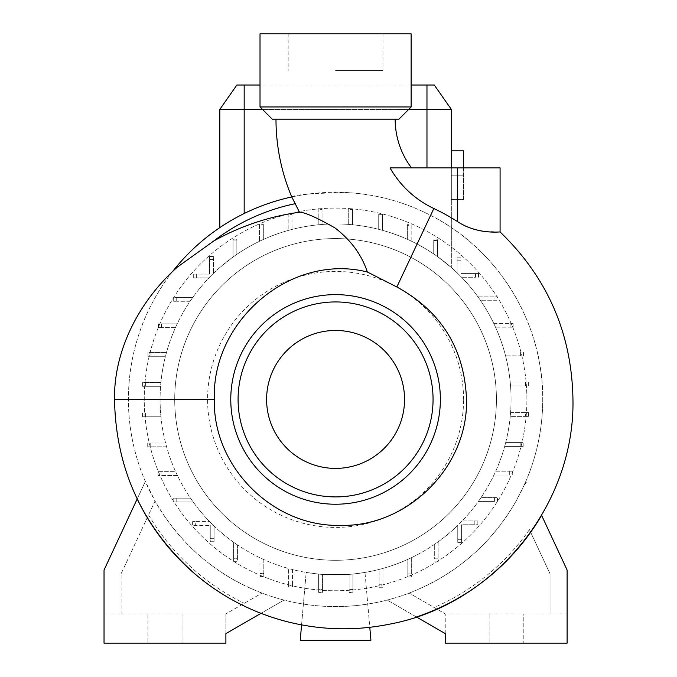 <?xml version="1.0" encoding="UTF-8"?>
<svg xmlns="http://www.w3.org/2000/svg" width="677" height="677" viewBox="0 0 677 677"><rect width="100%" height="100%" fill="white"/><g stroke="black" fill="none" stroke-linecap="round" stroke-linejoin="round"><path stroke-width="0.51" stroke-dasharray="3.38 2.54" d="M275.988 119.152L395.165 119.152L275.988 119.152M411.514 167.896L390.054 167.896L411.514 167.896M496.427 399.43A160.855 160.855 0 0 0 335.572 238.575A160.855 160.855 0 0 0 174.717 399.43A160.855 160.855 0 0 0 335.572 560.285A160.855 160.855 0 0 0 496.427 399.43A160.855 160.855 0 0 0 335.572 238.575A160.855 160.855 0 0 0 174.717 399.43A160.855 160.855 0 0 0 335.572 560.285A160.855 160.855 0 0 0 496.427 399.43M511.067 399.43A175.487 175.487 0 0 0 335.572 223.943A175.487 175.487 0 0 0 160.61 412.962L145.547 412.962L145.547 416.787L160.948 416.787A175.487 175.487 0 0 0 175.648 471.683L161.058 471.683L161.058 475.508L177.433 475.508A175.487 175.487 0 0 0 190.491 498.154L176.181 498.154L176.181 501.979L193.165 501.979A175.487 175.487 0 0 0 209.599 521.603L195.653 521.603L195.653 525.437L210.251 525.437L192.632 525.437L195.653 525.437L195.653 521.603L192.632 521.603L209.599 521.603A175.487 175.487 0 0 0 233.59 542.243L233.59 558.28L237.424 558.28L237.424 544.9A175.487 175.487 0 0 0 259.985 557.806L259.985 573.546L263.81 573.546L263.81 559.574A175.487 175.487 0 0 0 288.614 568.519L288.614 584.014L292.439 584.014L292.439 569.535A175.487 175.487 0 0 0 318.622 574.096L306.165 572.437L318.622 574.096A175.487 175.487 0 0 0 349.104 574.401L349.104 589.455L352.929 589.455L352.929 574.062A175.487 175.487 0 0 0 379.145 569.425L379.145 584.259L382.97 584.259L382.97 568.401A175.487 175.487 0 0 0 407.833 559.354L407.833 573.944L411.658 573.944L411.658 557.569A175.487 175.487 0 0 0 457.754 525.403L457.754 539.349L461.579 539.349L461.579 524.76L474.822 524.76L474.822 520.935L462.205 520.935A175.487 175.487 0 0 0 504.661 446.397L520.164 446.397L520.164 442.572L505.677 442.572A175.487 175.487 0 0 0 510.246 416.38L525.521 416.38L525.521 412.555L510.576 412.555A175.487 175.487 0 0 0 437.554 256.617L451.339 267.542L437.554 256.617A175.487 175.487 0 0 0 411.167 241.054L411.167 225.314L407.342 225.314L407.342 224.671L411.167 224.671L411.167 241.054A175.487 175.487 0 0 1 426.967 249.618L433.729 253.96L433.729 239.853L437.554 239.726L437.554 256.617L437.554 240.58L433.729 240.58L433.729 253.96L426.967 249.618A175.487 175.487 0 0 0 244.177 249.618L236.848 254.34L244.177 249.618A175.487 175.487 0 0 1 259.494 241.291A175.487 175.487 0 0 0 233.023 257.023L219.805 267.542L233.023 257.023A175.487 175.487 0 0 0 335.572 574.917A175.487 175.487 0 0 0 511.067 399.43M526.892 399.43A191.32 191.32 0 0 0 335.572 208.11A191.32 191.32 0 0 0 144.252 399.43A191.32 191.32 0 0 0 335.572 590.75A191.32 191.32 0 0 0 526.892 399.43A191.32 191.32 0 0 0 335.572 208.11A191.32 191.32 0 0 0 144.252 399.43A191.32 191.32 0 0 0 335.572 590.75A191.32 191.32 0 0 0 526.892 399.43M463.576 399.43A128.004 128.004 0 0 0 335.572 271.426A128.004 128.004 0 0 0 207.577 399.43A128.004 128.004 0 0 0 335.572 527.434A128.004 128.004 0 0 0 463.576 399.43M291.745 196.956C294.664 194.697 313.011 193.233 346.802 192.573C376.539 194.282 404.482 201.873 430.623 215.354C498.382 249.5 543.513 323.352 542.734 399.43A207.162 207.162 0 0 0 335.572 192.268A207.162 207.162 0 0 0 128.41 399.43A207.162 207.162 0 0 0 335.572 606.592A207.162 207.162 0 0 0 542.734 399.43L542.734 399.574C542.641 429.277 536.497 457.711 524.294 484.876L516.111 501.031C491.138 544.283 455.494 574.959 409.179 593.077L445.246 613.904L409.179 593.077A207.162 207.162 0 0 1 387.159 600.067C352.776 608.75 318.385 608.75 283.993 600.067L261 613.337M177.34 267.11L172.542 271.621C163.919 282.089 148.475 306.436 141.197 327.786C132.768 350.61 128.503 374.491 128.41 399.438L128.41 399.574C128.469 427.94 134.114 455.232 145.343 481.457L137.186 498.957M440.372 399.43A104.8 104.8 0 0 0 335.572 294.63A104.8 104.8 0 0 0 230.772 399.43A104.8 104.8 0 0 0 335.572 504.23A104.8 104.8 0 0 0 440.372 399.43M266.603 399.43A68.969 68.969 0 0 0 335.572 468.399A68.969 68.969 0 0 0 404.55 399.43A68.969 68.969 0 0 0 335.572 330.461A68.969 68.969 0 0 0 266.603 399.43M260.019 33.85L411.125 33.85M260.019 106.966L411.125 106.966M335.572 70.408L382.979 70.408L335.572 70.408M272.205 119.152L398.939 119.152M465.395 225.957L457.432 221.54A211.241 211.241 0 0 0 433.847 208.516A98.8 98.8 0 0 1 390.054 167.896L500.083 167.896M500.083 231.957L483.759 231.356M480.179 230.764L468.391 227.277M416.431 616.967L387.159 600.067L445.246 633.604L445.246 613.904L567.106 613.904L523.236 613.904L523.236 643.15L445.246 643.15L445.246 613.904L489.116 613.904L489.116 643.15L489.116 613.904L523.236 613.904L523.236 643.15L567.106 643.15L567.106 570.034L541.592 515.315M526.334 482.591L524.294 484.876M104.038 570.034L145.343 481.457L155.041 501.031L121.098 573.817L121.098 613.904L225.898 613.904L261.974 593.077L225.898 613.904L225.898 633.604L283.993 600.067A207.162 207.162 0 0 1 261.974 593.077C215.709 575.001 180.065 544.316 155.041 501.031L121.098 573.817L121.098 613.904L104.038 613.904L104.038 570.034M529.448 529.634L550.046 573.817L550.046 613.904L550.046 573.817L529.448 529.634A226.727 226.727 0 0 1 434.152 607.497M148.559 514.935A226.727 226.727 0 0 0 244.253 603.309M225.898 613.904L225.898 643.15L104.038 643.15L104.038 613.904L147.908 613.904L147.908 643.15L147.908 613.904L182.028 613.904L182.028 643.15L182.028 613.904L225.898 613.904M172.872 271.189A207.162 207.162 0 0 0 172.542 271.621A207.162 207.162 0 0 1 172.872 271.189M494.422 501.412L494.422 497.587L481.051 497.587L497.451 497.587L494.422 497.587L494.422 501.412L478.394 501.412L494.422 501.412M462.205 520.935L477.844 520.935L474.822 520.935L474.822 524.76L477.844 524.76L461.579 524.76L461.579 542.37L461.579 539.349L457.754 539.349L457.754 542.37L457.754 525.403A175.487 175.487 0 0 0 462.205 520.935M438.129 541.837L438.129 558.821L438.129 541.837M434.304 558.821L438.129 558.821L438.129 561.851L438.129 558.821L434.304 558.821L434.304 544.52L434.304 558.821M411.658 557.569L411.658 576.973L411.658 573.944L407.833 573.944L407.833 576.973L407.833 559.354A175.487 175.487 0 0 0 411.658 557.569M382.97 568.401L382.97 587.281L382.97 584.259L379.145 584.259L379.145 587.281L379.145 569.425A175.487 175.487 0 0 0 382.97 568.401M349.104 592.172L349.104 574.401L322.447 574.426L349.104 574.401L349.104 592.477L349.104 589.455L352.929 589.455L352.929 592.477L349.104 592.477L352.929 592.477L352.929 574.062L352.929 592.172L349.104 592.172L349.104 574.401A175.487 175.487 0 0 0 352.929 574.062L364.988 572.437L352.929 574.062L352.929 592.172M318.622 592.087L318.622 574.096L318.622 592.392L318.622 589.371L322.447 589.371L322.447 592.392L318.622 592.392L322.447 592.392L322.447 574.426L322.447 592.087L318.622 592.087L318.622 574.096L318.622 589.371L322.447 589.371L322.447 592.087M292.439 569.535L292.439 587.035L292.439 584.014L288.614 584.014L288.614 587.035L288.614 568.519A175.487 175.487 0 0 0 292.439 569.535M263.81 559.574L263.81 576.567L263.81 573.546L259.985 573.546L259.985 576.567L259.985 557.806A175.487 175.487 0 0 0 263.81 559.574M237.424 544.9L237.424 561.301L237.424 558.28L233.59 558.28L233.59 561.301L233.59 542.243A175.487 175.487 0 0 0 237.424 544.9M214.076 526.054L214.076 538.68L214.076 526.054M210.251 538.68L214.076 538.68L214.076 541.702L214.076 538.68L210.251 538.68L210.251 525.437L210.251 541.702L214.076 541.702L210.251 541.702L210.251 538.68M193.165 501.979L173.16 501.979L176.181 501.979L176.181 498.154L173.16 498.154L190.491 498.154A175.487 175.487 0 0 0 193.165 501.979M177.433 475.508L158.037 475.508L161.058 475.508L161.058 471.683L158.037 471.683L175.648 471.683A175.487 175.487 0 0 0 177.433 475.508M166.61 446.828L150.743 446.828L166.61 446.828M150.743 442.995L150.743 446.828L147.721 446.828L150.743 446.828L150.743 442.995L165.577 442.995L150.743 442.995M160.948 416.787L142.525 416.787L145.547 416.787L145.547 412.962L142.525 412.962L160.61 412.962A175.487 175.487 0 0 0 160.948 416.787M160.576 386.305L145.631 386.305L160.576 386.305M145.631 382.48L145.631 386.305L142.61 386.305L145.631 386.305L145.631 382.48L142.61 382.48L160.906 382.48L145.631 382.48M165.467 356.288L150.988 356.288L165.467 356.288M150.988 352.463L150.988 356.288L147.967 356.288L150.988 356.288L150.988 352.463L147.967 352.463L166.483 352.463L150.988 352.463M175.428 327.66L161.456 327.66L175.428 327.66M161.456 323.834L161.456 327.66L158.435 327.66L161.456 327.66L161.456 323.834L177.205 323.834L161.456 323.834M190.102 301.273L176.722 301.273L190.102 301.273M176.722 297.448L176.722 301.273L173.701 301.273L176.722 301.273L176.722 297.448L173.701 297.448L192.759 297.448L176.722 297.448M208.948 277.925L196.33 277.925L208.948 277.925M196.33 274.1L196.33 277.925L193.3 277.925L196.33 277.925L196.33 274.1L193.3 274.1L193.3 277.925L193.3 274.1L209.574 274.1L196.33 274.1M209.574 274.1L209.574 259.511L209.574 274.1M213.399 259.511L209.574 259.511L209.574 256.49L209.574 259.511L213.399 259.511L213.399 256.49L213.399 273.457L213.399 259.511M236.848 239.937L236.848 254.34L236.848 239.937L233.023 239.802L233.023 257.023L233.023 239.159L236.848 239.294L236.848 254.34L236.848 240.039L233.023 240.039L233.023 257.023L233.023 239.159M259.494 224.273L259.494 241.291L259.494 224.273L263.319 224.273L263.319 239.506L263.319 224.916L259.494 224.916M288.182 213.957L288.182 230.459A175.487 175.487 0 0 0 263.319 239.506A175.487 175.487 0 0 1 288.182 230.459L288.182 213.957L292.007 213.957L292.007 229.435L292.007 214.601L288.182 214.601M318.215 208.761L318.215 224.798A175.487 175.487 0 0 0 292.007 229.435A175.487 175.487 0 0 1 318.215 224.798L318.215 208.761L322.049 208.761L322.049 224.459L322.049 209.405L318.215 209.405M348.706 208.846L348.706 224.434A175.487 175.487 0 0 0 322.049 224.459A175.487 175.487 0 0 1 348.706 224.434L348.706 208.846L352.531 208.846L352.531 224.764L352.531 209.489L348.706 209.489M378.714 214.203L378.714 229.325A175.487 175.487 0 0 0 352.531 224.764A175.487 175.487 0 0 1 378.714 229.325L378.714 214.203L382.539 214.203L382.539 230.341L382.539 214.846L378.714 214.846M407.342 224.671L407.342 239.286A175.487 175.487 0 0 0 382.539 230.341A175.487 175.487 0 0 1 407.342 239.286L407.342 225.314M457.077 272.806L457.077 260.18L457.077 272.806M460.902 260.18L457.077 260.18L457.077 257.158L457.077 260.18L460.902 260.18L460.902 257.158L460.902 273.423L460.902 260.18M460.902 273.423L475.499 273.423L460.902 273.423M475.499 277.257L475.499 273.423L478.521 273.423L475.499 273.423L475.499 277.257L461.553 277.257L475.499 277.257M477.987 296.881L494.972 296.881L477.987 296.881M494.972 300.706L494.972 296.881L497.993 296.881L494.972 296.881L494.972 300.706L497.993 300.706L480.662 300.706L494.972 300.706M493.719 323.352L510.094 323.352L493.719 323.352M510.094 327.177L510.094 323.352L513.115 323.352L510.094 323.352L510.094 327.177L513.115 327.177L495.496 327.177L510.094 327.177M504.543 352.032L520.41 352.032L504.543 352.032M520.41 355.865L520.41 352.032L523.431 352.032L520.41 352.032L520.41 355.865L505.575 355.865L520.41 355.865M510.204 382.073L525.597 382.073L510.204 382.073M525.597 385.898L525.597 382.073L528.627 382.073L525.597 382.073L525.597 385.898L510.543 385.898L525.597 385.898M510.576 412.555L528.542 412.555L525.521 412.555L525.521 416.38L528.542 416.38L510.246 416.38A175.487 175.487 0 0 0 510.576 412.555M505.677 442.572L523.186 442.572L520.164 442.572L520.164 446.397L523.186 446.397L504.661 446.397A175.487 175.487 0 0 0 505.677 442.572M495.716 471.2L509.688 471.2L495.716 471.2M509.688 475.026L509.688 471.2L512.717 471.2L509.688 471.2L509.688 475.026L493.948 475.026L509.688 475.026M451.339 109.403L434.279 85.031L236.874 85.031L219.805 109.403L451.339 109.403L451.339 267.542L451.339 167.896M301.578 624.879L306.165 572.437L300.233 640.222L370.911 640.222L364.988 572.437L369.786 627.308M433.729 239.853L433.729 253.96L433.729 240.496L437.554 240.369L437.554 256.617L437.554 239.726M219.805 227.633L219.805 109.403M463.525 167.896L463.525 199.58L451.339 199.58L451.339 150.836L451.339 199.58L463.525 199.58L463.525 175.208L451.339 175.208L463.525 175.208L463.525 150.836L451.339 150.836M260.019 85.031L411.125 85.031M408.688 109.403L262.456 109.403M411.167 225.314L411.167 224.671M407.833 576.973L411.658 576.973L407.833 576.973M288.614 587.035L292.439 587.035L288.614 587.035M192.632 521.603L192.632 525.437L192.632 521.603M263.319 224.916L263.319 224.273M142.525 412.962L142.525 416.787L142.525 412.962M173.701 297.448L173.701 301.273L173.701 297.448M460.902 257.158L457.077 257.158L460.902 257.158M497.993 300.706L497.993 296.881L497.993 300.706M528.542 416.38L528.542 412.555L528.542 416.38M477.844 524.76L477.844 520.935L477.844 524.76M322.049 209.405L322.049 208.761M379.145 587.281L382.97 587.281L379.145 587.281M259.985 576.567L263.81 576.567L259.985 576.567M173.16 498.154L173.16 501.979L173.16 498.154M142.61 382.48L142.61 386.305L142.61 382.48M213.399 256.49L209.574 256.49L213.399 256.49M382.539 214.846L382.539 214.203M513.115 327.177L513.115 323.352L513.115 327.177M523.186 446.397L523.186 442.572L523.186 446.397M457.754 542.37L461.579 542.37L457.754 542.37M233.023 239.802L236.848 240.039L236.848 239.294M233.59 561.301L237.424 561.301L233.59 561.301M437.554 240.369L433.729 240.496M158.037 471.683L158.037 475.508L158.037 471.683M147.967 352.463L147.967 356.288L147.967 352.463M292.007 214.601L292.007 213.957M523.431 355.865L523.431 352.032L523.431 355.865M512.717 475.026L512.717 471.2L512.717 475.026M434.304 561.851L438.129 561.851L434.304 561.851M352.531 209.489L352.531 208.846M147.721 442.995L147.721 446.828L147.721 442.995M158.435 323.834L158.435 327.66L158.435 323.834M478.521 277.257L478.521 273.423L478.521 277.257M528.627 385.898L528.627 382.073L528.627 385.898M497.451 501.412L497.451 497.587L497.451 501.412M433.847 208.516L430.623 215.354M114.523 399.43L128.41 399.438M244.177 85.031L244.177 213.517M426.967 85.031L426.967 167.896M457.432 221.54L457.432 167.896M288.174 33.85L288.174 70.408M382.979 33.85L382.979 70.408"/><path stroke-width="1.02" d="M275.988 119.152A200.003 200.003 0 0 0 291.745 196.956L291.745 196.956A207.162 207.162 0 0 0 172.872 271.189A207.162 207.162 0 0 1 291.745 196.956L295.257 203.684A199.85 199.85 0 0 0 213.907 240.885L177.34 267.11C135.925 304.142 113.736 354.198 114.523 399.43L214.355 399.574C212.705 466.952 273.263 527.214 340.548 525.369C407.681 527.095 468.239 466.808 466.504 399.574L466.504 399.43C464.498 348.799 441.277 311.31 396.84 286.972L367.332 271.985C361.696 254.823 350.889 240.115 334.92 227.878C316.641 217.512 304.836 212.29 299.505 212.223A199.52 199.52 0 0 1 295.257 203.684M457.432 167.896L390.054 167.896A98.8 98.8 0 0 0 433.847 208.516A211.241 211.241 0 0 1 457.432 221.54C477.556 235.037 501.251 231.644 500.083 231.957C501.2 231.636 477.632 235.063 457.432 221.54L457.432 167.896L500.083 167.896L500.083 231.957C547.575 277.748 571.862 333.617 572.962 399.574C574.9 505.254 494.1 604.502 390.223 624.033C355.543 631.108 321.042 630.295 286.735 621.596C252.479 612.685 221.861 596.784 194.874 573.876C142.652 527.501 115.869 469.406 114.523 399.574L114.523 399.43M395.165 119.152A80.825 80.825 0 0 0 411.514 167.896M214.355 399.489L214.355 399.43C211.444 321.406 290.323 252.69 367.332 271.985M440.372 399.43A104.8 104.8 0 0 0 335.572 294.63A104.8 104.8 0 0 0 230.772 399.43A104.8 104.8 0 0 0 335.572 504.23A104.8 104.8 0 0 0 440.372 399.43M433.06 399.43A97.488 97.488 0 0 0 335.572 301.942A97.488 97.488 0 0 0 238.084 399.43A97.488 97.488 0 0 0 335.572 496.918A97.488 97.488 0 0 0 433.06 399.43M266.603 399.43A68.969 68.969 0 0 0 335.572 468.399A68.969 68.969 0 0 0 404.55 399.43A68.969 68.969 0 0 0 335.572 330.461A68.969 68.969 0 0 0 266.603 399.43M411.125 33.85L260.019 33.85L260.019 106.966L411.125 106.966L411.125 33.85M411.125 106.966L398.939 119.152L272.205 119.152L260.019 106.966M483.759 231.356L480.179 230.764M468.391 227.277L465.395 225.957M137.186 498.957A229.215 229.215 0 0 0 261 613.337L225.898 633.604L225.898 643.15L104.038 643.15L104.038 570.034L137.186 498.957M416.431 616.967A229.215 229.215 0 0 0 541.592 515.315L567.106 570.034L567.106 643.15L445.246 643.15L445.246 633.604L416.431 616.967M299.505 212.223C269.234 216.445 240.707 226 213.907 240.885M369.786 627.308L370.911 640.222L300.233 640.222L301.578 624.879M408.688 109.403L451.339 109.403L451.339 167.896M262.456 109.403L219.805 109.403L219.805 227.633M463.525 167.896L463.525 150.836L451.339 150.836M219.805 109.403L236.874 85.031L260.019 85.031M411.125 85.031L434.279 85.031L451.339 109.403M396.84 286.972L433.847 208.516M426.967 85.031L426.967 167.896M244.177 85.031L244.177 213.517"/></g></svg>
